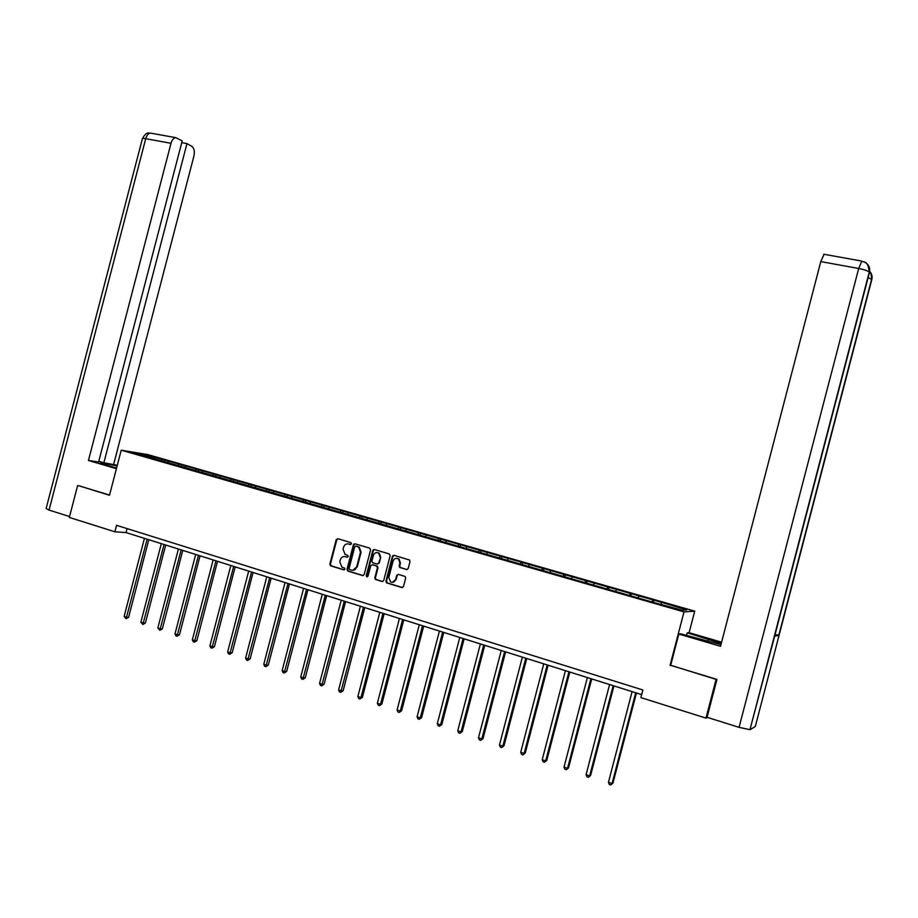 <?xml version="1.0" encoding="UTF-8"?>
<svg xmlns="http://www.w3.org/2000/svg" width="918" height="918" viewBox="0 0 918 918"><rect width="100%" height="100%" fill="white"/><g stroke="black" fill="none" stroke-linecap="round" stroke-linejoin="round"><path stroke-width="1.38" d="M351.491 543.789L350.883 542.584L337.79 538.705L336.206 539.704L329.849 564.134L330.549 565.809L343.78 569.849L344.893 569.16L344.411 567.99L341.978 567.186L339.775 561.873L340.303 559.831C341.221 557.26 342.919 556.205 345.386 556.652L347.084 557.169L348.197 556.469L347.761 555.333L345.065 554.403L343.068 549.216L343.596 547.174C344.525 544.604 346.212 543.536 348.679 543.984L350.378 544.489L351.491 543.789M406.548 569.573L408.189 568.563L410.013 561.552L409.554 560.026L394.04 555.333L392.411 556.342L385.927 581.197L386.604 582.873L401.866 587.543L403.507 586.545L405.71 578.076L405.136 576.47L398.343 574.358L396.702 575.356L395.612 579.545C394.614 582.058 392.927 582.85 390.563 581.932L388.807 577.491L393.076 561.116C394.247 558.385 396.071 557.685 398.55 558.993L399.892 563.136L399.181 565.878L399.72 567.462L407.122 569.596M670.702 665.263L716.074 679.389L705.976 718.117L707.468 717.417M670.048 665.424L684.002 611.904L121.222 450.187L147.924 454.617L694.719 611.159L684.002 611.904M78.776 485.714L109.494 495.261L121.222 450.187M77.617 485.576L69.332 517.431L114.865 531.786L126.03 532.566L641.659 694.628M705.976 718.117L640.879 697.6L642.864 689.992L116.552 525.314L114.865 531.786M370.597 549.882L369.702 548.138L355.002 543.8L353.407 544.799L347.004 569.355L347.704 571.03L362.553 575.563L364.159 574.576L370.597 549.882M374.395 549.526L389.278 553.933L390.184 555.677L383.713 580.52L382.095 581.519L375.508 579.487L374.819 577.824L377.436 567.772L376.541 566.016L372.329 564.754L370.711 565.752L367.992 576.183L366.73 576.825L366.248 575.655L372.788 550.536L374.395 549.526M653.96 600.2L164.609 460.01L143.759 454.353L132.835 452.54L655.567 602.965L682.246 610.24L686.721 609.954L662.716 602.713L653.96 600.2L653.398 602.346M651.975 601.933L652.79 600.234M638.159 597.584L638.813 596.23M629.312 595.426L630.138 593.739M615.668 591.135L616.345 589.792M606.924 589L607.773 587.336M593.464 584.755L594.164 583.435M584.835 582.655L585.707 581.002M571.547 578.466L572.258 577.147M563.009 576.389L563.904 574.76M549.893 572.258L550.616 570.95M541.471 570.204L542.377 568.586M528.527 566.119L529.261 564.834M520.185 564.088L521.114 562.493M507.413 560.06L508.159 558.787M499.174 558.052L500.115 556.48M486.563 554.07L487.32 552.808M478.416 552.097L479.38 550.536M465.965 548.161L466.746 546.91M457.956 546.141L458.885 544.661M445.62 542.32L446.412 541.081M437.748 540.254L438.655 538.866M425.516 536.548L426.319 535.332M417.782 534.448L418.654 533.129M405.653 530.845L406.467 529.64M398.056 528.722L398.905 527.471M386.03 525.222L386.868 524.017M378.549 523.065L379.386 521.872M366.649 519.657L367.487 518.463M359.248 517.534L360.097 516.352M347.486 514.149L348.335 512.978M340.176 512.06L341.037 510.89M328.552 508.721L329.413 507.551M321.334 506.644L322.195 505.485M309.836 503.351L310.709 502.192M302.699 501.297L303.571 500.149M291.339 498.038L292.222 496.902M284.282 496.007L285.165 494.871M273.059 492.794L273.954 491.658M266.082 490.786L266.977 489.661M254.986 487.607L255.881 486.483M248.089 485.622L248.996 484.509M237.119 482.478L238.026 481.365M230.303 480.516L231.21 479.414M219.448 477.406L220.377 476.304M212.712 475.467L213.63 474.376M201.983 472.391L202.912 471.301M195.316 470.475L196.257 469.396M184.713 467.434L185.654 466.355M178.126 465.541L179.067 464.462M167.638 462.534L168.579 461.467M161.12 460.664L162.073 459.597M143.793 455.684L143.759 454.353M689.108 632.686L694.719 611.159M660.937 604.124L661.58 602.747M127.063 528.607L126.03 532.566M164.207 461.547L164.609 460.01M181.167 466.413L181.569 464.864M198.311 471.336L198.713 469.775M215.65 476.316L216.051 474.744M233.183 481.342L233.585 479.77M250.912 486.437L251.325 484.853M268.848 491.578L269.272 489.994M287.001 496.787L287.414 495.192M305.35 502.054L305.774 500.448M323.916 507.39L324.341 505.772M342.701 512.783L343.125 511.154M361.715 518.234L362.14 516.604M380.947 523.753L381.372 522.112M400.409 529.342L400.845 527.689M420.111 534.999L420.547 533.335M440.043 540.725L440.479 539.038M460.216 546.508L460.664 544.822M480.642 552.372L481.089 550.674M501.32 558.305L501.767 556.595M522.227 564.409L522.698 562.596M543.387 570.594L543.892 568.667M564.811 576.883L565.35 574.817M586.533 583.148L587.084 581.048M608.542 589.459L609.093 587.348M630.827 595.862L631.377 593.739M350.837 544.489L348.197 543.881M344.812 556.538L347.555 557.169M337.858 538.728L336.803 539.75L330.446 564.168L331.157 565.832L344.273 569.837M355.048 543.812L353.992 544.833L347.589 569.378L348.473 571.122L363.161 575.586M355.863 546.107L354.75 546.807L349.127 568.38L349.609 569.55L351.548 570.147C354.015 570.617 355.725 569.562 356.654 566.98L360.51 552.2L358.709 547.128L356.092 546.13M352.81 570.308L356.654 566.98M356.448 546.153L359.294 547.174L361.084 552.234L357.24 567.003M372.903 564.777L377.401 566.176L378.009 567.794L375.393 577.835L376.07 579.499L382.703 581.542M374.429 549.538L373.362 550.571L366.821 575.666L367.384 576.871M380.155 557.341L378.721 553.141C376.3 551.959 374.544 552.693 373.431 555.344L371.928 561.082L372.536 562.7L377.046 564.088L378.664 563.09L380.718 557.375L379.283 553.175L377.321 552.567M377.619 564.122L378.664 563.09M380.718 557.375L379.226 563.124M396.978 558.328L399.101 559.028L400.432 563.17L399.72 565.901L400.271 567.485L407.087 569.596M392.422 582.356L395.612 579.545M398.297 574.347L397.253 575.379L396.163 579.556M394.04 555.333L392.961 556.377L386.489 581.209L387.396 582.976L402.486 587.566M144.436 538.35L124.102 616.471L126.776 617.389L128.589 617.332L148.796 539.715M128.589 617.332L126.087 618.743L147.132 539.199M126.087 618.743L124.102 616.471M117.125 465.942L100.613 462.638C99.431 462.787 101.37 463.613 106.419 465.116L116.563 468.1M117.297 465.277L103.872 462.764L186.962 143.598L191.908 146.41C194.191 148.234 194.857 151.447 193.916 156.083L113.694 464.221M98.788 461.272L103.872 462.764M49.056 510.087L46.13 508.503L142.313 139.008C141.888 138.331 143.024 138.228 145.732 138.687C146.765 135.221 148.36 133.362 150.529 133.11L175.751 137.643L182.189 140.879L98.605 461.983L88.438 460.48L171 143.288L145.732 138.687L49.056 510.087L69.561 516.547M116.402 468.696L88.438 460.48M181.73 142.646L186.962 143.598M175.751 137.643C173.628 137.907 172.045 139.788 171 143.288M78.443 485.679L109.54 495.054M774.654 636.14L749.972 729.649L739.07 727.366L707.067 717.291L716.947 679.4L670.668 665.355L678.827 634.051L680.582 633.799L720.963 644.608M721.261 643.461L687.226 632.846L688.879 632.617L721.594 642.198M678.827 634.051L720.527 646.306L820.795 261.596L824.077 254.297M686.515 635.543L687.226 632.846M750.304 729.546L755.307 726.459L779.084 635.279L774.769 634.51M863.93 261.825C868.52 263.982 870.367 267.517 869.472 272.416L774.62 636.277L779.084 635.279L871.813 279.554C872.559 276.249 871.744 273.415 869.369 271.051M161.327 543.663L140.879 622.209L143.587 623.138L145.377 623.07L165.699 545.028M145.377 623.07L142.875 624.504L164.058 544.512M142.875 624.504L140.879 622.209M178.413 549.033L157.839 628.027L160.581 628.956L162.337 628.876L182.774 550.398M162.337 628.876L159.847 630.322L181.167 549.893M159.847 630.322L157.839 628.027M195.683 554.461L174.994 633.902L177.759 634.843L179.503 634.751L200.055 555.826M179.503 634.751L177.025 636.208L198.472 555.333M177.025 636.208L175.912 635.83L174.994 633.902M213.148 559.946L192.344 639.846L195.144 640.798L196.854 640.695L217.52 561.323M196.854 640.695L194.387 642.164L215.971 560.829M194.387 642.164L193.262 641.785L192.344 639.846M230.82 565.499L209.901 645.847L212.735 646.823L214.41 646.697L235.192 566.876M214.41 646.697L211.943 648.188L233.677 566.395M211.943 648.188L210.807 647.798L209.901 645.847M248.698 571.122L227.653 651.929L230.51 652.905L232.162 652.778L253.07 572.499M232.162 652.778L229.707 654.282L251.578 572.029M229.707 654.282L228.559 653.891L227.653 651.929M266.771 576.802L245.611 658.08L248.503 659.067L250.121 658.917L271.154 578.179M250.121 658.917L247.676 660.444L269.685 577.72M247.676 660.444L246.517 660.042L245.611 658.08M285.062 582.551L263.776 664.299L266.702 665.298L268.297 665.137L289.445 583.928M268.297 665.137L265.853 666.675L288.011 583.481M265.853 666.675L264.682 666.273L263.776 664.299M303.571 588.369L282.147 670.588L285.119 671.609L286.668 671.425L307.943 589.746M286.668 671.425L284.247 672.986L306.555 589.299M284.247 672.986L283.054 672.573L282.147 670.588M322.287 594.244L300.748 676.956L303.743 677.989L305.269 677.794L326.67 595.633M305.269 677.794L302.848 679.366L325.305 595.197M302.848 679.366L301.655 678.953L300.748 676.956M341.232 600.2L319.556 683.405L322.597 684.438L324.088 684.231L345.616 601.577M353.82 544.822L353.878 544.041M324.088 684.231L321.679 685.826L344.284 601.164M321.679 685.826L320.462 685.402L319.556 683.405M360.395 606.224L338.593 689.923L341.668 690.979L343.125 690.749L364.779 607.601M373.201 550.559L373.27 549.767M343.125 690.749L340.727 692.356L363.494 607.2M340.727 692.356L339.499 691.931L338.593 689.923M379.8 612.329L357.859 696.521L360.969 697.588L362.392 697.336L384.183 613.706M392.824 556.365L392.904 555.562M362.392 697.336L360.005 698.965L360.969 697.588L382.921 613.304M360.005 698.965L358.766 698.541L357.859 696.521M399.422 618.491L377.367 703.199L380.511 704.278L381.888 704.014L403.805 619.868M381.888 704.014L379.513 705.655L380.511 704.278L402.6 619.489M379.513 705.655L378.262 705.231L377.367 703.199M419.296 624.745L397.092 709.958L400.282 711.048L401.625 710.761L423.68 626.122M401.625 710.761L399.261 712.437L400.282 711.048L422.498 625.743M399.261 712.437L397.987 712.001L397.092 709.958M439.412 631.056L417.07 716.797L420.295 717.899L421.603 717.601L443.784 632.433M421.603 717.601L419.251 719.287L420.295 717.899L442.648 632.077M419.251 719.287L417.965 718.851L417.07 716.797M459.769 637.459L437.289 723.717L440.56 724.841L441.822 724.52L464.141 638.836M441.822 724.52L439.481 726.23L440.56 724.841L463.051 638.492M439.481 726.23L438.173 725.782L437.289 723.717M480.378 643.943L457.761 730.728L461.065 731.864L462.293 731.531L484.75 645.32M462.293 731.531L459.964 733.252L461.065 731.864L483.706 644.987M459.964 733.252L458.644 732.805L457.761 730.728M501.239 650.495L478.485 737.831L481.835 738.979L483.017 738.623L505.611 651.872M483.017 738.623L480.699 740.367L481.835 738.979L504.613 651.55M480.699 740.367L479.368 739.908L478.485 737.831M522.365 657.139L499.472 745.014L502.857 746.173L503.993 745.795L526.737 658.516M503.993 745.795L501.698 747.562L502.857 746.173L525.773 658.206M501.698 747.562L500.344 747.103L499.472 745.014M543.754 663.863L520.713 752.29L524.144 753.46L525.234 753.07L548.126 665.229M525.234 753.07L522.962 754.86L524.144 753.46L547.208 664.942M522.962 754.86L521.585 754.389L520.713 752.29M565.419 670.668L542.228 759.656L545.705 760.85L546.749 760.437L569.791 672.045M546.749 760.437L544.489 762.238L545.705 760.85L568.919 671.769M544.489 762.238L543.1 761.768L542.228 759.656M587.359 677.564L564.019 767.115L567.542 768.32L568.54 767.884L591.72 678.93M568.54 767.884L566.291 769.72L567.542 768.32L590.905 678.677M566.291 769.72L564.891 769.238L564.019 767.115M609.575 684.553L586.086 774.677L589.654 775.894L590.607 775.446L613.935 685.918M590.607 775.446L588.381 777.294L589.654 775.894L613.167 685.677M588.381 777.294L586.946 776.812L586.086 774.677M632.089 691.621L608.439 782.331L612.054 783.57L612.96 783.088L636.438 692.987M612.96 783.088L610.745 784.97L612.054 783.57L635.715 692.769M610.745 784.97L609.3 784.477L608.439 782.331M349.265 544.03L348.679 543.984M345.971 556.687L345.386 556.652M331.318 565.89L330.709 565.867M330.446 564.168L329.849 564.134M336.803 539.75L336.206 539.704M363.138 575.586L362.553 575.563M348.473 571.122L347.888 571.099M347.589 569.378L347.004 569.355M353.992 544.833L353.407 544.799M361.084 552.234L360.51 552.2M358.249 546.692L357.664 546.646M375.393 577.835L374.819 577.824M378.009 567.794L377.436 567.772M366.821 575.666L366.248 575.655M373.362 550.571L372.788 550.536M142.428 138.503C147.5 129.782 149.496 134.235 150.529 133.11L151.573 133.294M739.07 727.366L858.686 268.492L820.795 261.596M707.767 641.716L708.455 639.066M871.813 279.554L867.854 277.42M869.472 272.416L869.254 272.072C867.648 270.764 864.125 269.571 858.686 268.492L861.784 261.091M331.157 565.832L330.549 565.809M348.289 571.042L347.704 571.03M359.294 547.174L358.709 547.128M377.401 566.176L376.828 566.154M367.303 576.837L366.73 576.825M869.346 271.384C870.608 271.866 871.366 274.493 871.607 279.256L778.797 635.279M823.756 254.24L861.497 261.033C863.299 262.996 867.889 259.163 869.254 272.072L749.972 729.649"/></g></svg>
